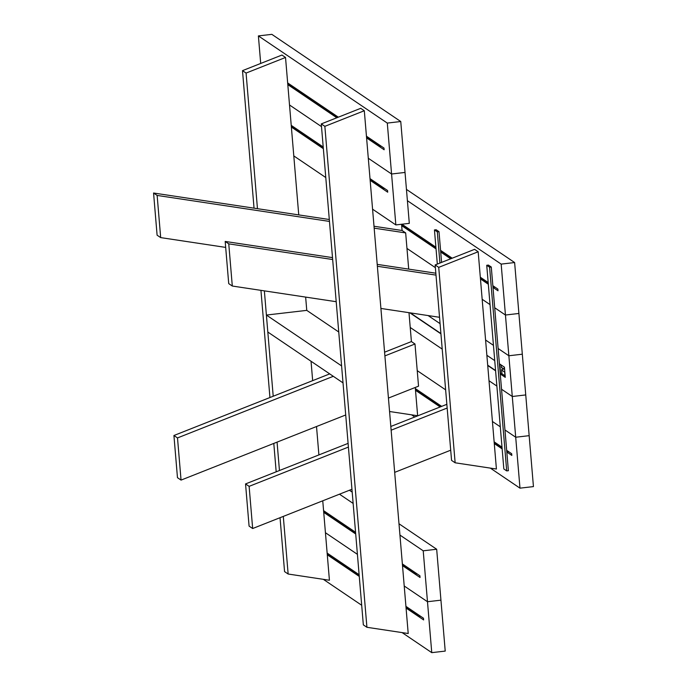 <?xml version="1.0" encoding="UTF-8"?>
<svg xmlns="http://www.w3.org/2000/svg" width="687" height="687" viewBox="0 0 687 687"><rect width="100%" height="100%" fill="white"/><g stroke="black" fill="none" stroke-linecap="round" stroke-linejoin="round"><path stroke-width="1.03" d="M401.56 224.263L402.084 230.488L374.003 226.255M408.988 312.679L411.41 341.576L384.583 352.191M415.266 387.459L417.644 415.747L389.563 411.513M322.753 500.806L329.425 580.249L288.145 574.023L284.564 571.601L280.038 517.706M276.183 471.814L273.795 443.416M269.939 397.533L260.94 290.352M254.044 208.17L242.494 70.649L281.945 55.046L285.526 57.468L298.751 214.911M305.646 297.093L306.763 310.369L266.393 315.058L267.818 332.036L343.019 382.882L341.594 365.905L266.393 315.058M311.039 361.259L312.662 380.632M316.518 426.524L318.905 454.923M257.462 208.685L246.075 73.071L285.526 57.468M288.145 574.023L283.302 516.409M279.454 470.526L277.067 442.127M273.211 396.236L264.366 290.867M246.075 73.071L242.494 70.649M345.716 414.974L181.05 480.101L177.504 437.928L333.298 376.313M384.892 355.9L414.991 343.998L418.538 386.171L388.438 398.074M181.05 480.101L177.469 477.68L173.923 435.506L329.717 373.891M177.504 437.928L173.923 435.506M414.991 343.998L411.41 341.576M478.178 251.76L474.597 249.338L435.146 264.942L451.557 460.376L455.137 462.798L496.418 469.023L478.178 251.76L438.727 267.363L455.137 462.798M435.146 264.942L438.727 267.363M408.207 633.517L364.308 110.736L324.857 126.339L366.918 627.291L408.207 633.517M364.308 110.736L360.727 108.314L321.276 123.918L363.337 624.869L366.918 627.291M321.276 123.918L324.857 126.339M522.318 354.2L518.9 313.461L505.443 315.024L508.861 355.763L498.118 348.498L508.861 355.763L522.318 354.2L525.744 394.931L512.287 396.493L501.544 389.237L512.287 396.493L525.744 394.931L533.438 486.594L519.982 488.156L515.705 437.233L504.962 429.968L515.705 437.233L529.162 435.67L515.705 437.233L508.861 355.763L522.318 354.2M505.443 315.024L494.7 307.759L505.443 315.024L518.9 313.461L514.623 262.546L501.167 264.109L505.443 315.024M490.037 304.607L482.171 299.283L490.037 304.607M435.369 267.647L406.97 248.436L435.369 267.647M493.455 345.346L485.589 340.022L493.455 345.346M496.881 386.077L489.007 380.761L496.881 386.077M442.213 349.116L410.233 327.484L442.213 349.116M428.113 315.565L440.075 323.654M486.868 355.299L494.743 360.615M499.406 363.775L504.421 367.167L504.962 373.616L505.271 377.343L500.256 373.96M495.593 370.8L487.727 365.484M440.934 333.839L409.83 312.808M505.16 375.952A27.609 4.423 -4.8 0 0 504.962 375.806L501.939 373.762L501.63 370.027L504.644 372.071L504.962 375.806M504.224 367.03L504.421 369.357L501.398 367.313L501.209 364.995M406.455 189.397L514.623 262.546M407.4 200.698L501.167 264.109M492.845 285.698L497.86 289.09L498.006 290.781L492.991 287.398M488.328 284.238L480.462 278.922M450.698 258.793L440.711 252.043M436.047 248.883L401.68 225.645M401.929 224.22L435.901 247.191M440.565 250.343L452.192 258.2M480.316 277.222L488.182 282.537M495.009 287.157L493.352 287.338L493.206 285.938M410.337 312.886L440.908 333.556M487.701 365.201L495.567 370.516M500.239 373.676L501.939 373.762M499.767 364.016L500.6 373.917M502.266 367.897L502.128 367.914A0.687 0.67 -55.9 0 1 501.398 367.313M501.63 370.027A0.687 0.67 -55.9 0 1 502.24 369.271L503.992 369.065M349.434 490.252L352.191 492.124M398.992 523.769L436.674 549.248L423.218 550.811L427.486 601.726L440.942 600.163L436.674 549.248M325.432 532.717L357.42 554.349L325.432 532.717M404.214 585.994L427.486 601.726L404.214 585.994M339.481 494.193L353.144 503.425M399.937 535.07L423.218 550.811M402.359 563.924L419.912 575.792L420.049 577.484L402.505 565.624M355.703 533.979L323.723 512.356M323.586 510.656L355.565 532.279M417.061 573.86L415.395 574.04L415.257 572.64M440.942 600.163L445.219 651.087L431.762 652.65L427.486 601.726L440.942 600.163M431.762 652.65L402.11 632.598M361.697 605.264L323.328 579.33M327.149 553.087L359.129 574.718M405.923 606.355L423.467 618.223L423.613 619.923L406.069 608.055M359.267 576.41L327.287 554.787M418.821 615.08L418.933 616.428L406.034 607.703M420.624 616.299L418.933 616.428M500.299 426.816L492.433 421.492L500.299 426.816M445.631 389.847L417.232 370.645L445.631 389.847M519.982 488.156L490.329 468.105M414.759 417L411.547 414.828M415.36 388.593L441.655 406.369M494.142 441.861L502.008 447.185M506.671 450.337L511.686 453.729L511.832 455.421L506.817 452.037M502.154 448.877L494.279 443.562M440.161 406.962L415.506 390.293M507.032 450.578L507.152 451.943M508.835 451.797L507.143 451.926M260.699 63.453L258.389 35.913L271.846 34.35L400.753 121.522L387.296 123.085L391.573 174L405.029 172.437L400.753 121.522M289.519 104.991L321.499 126.623L289.519 104.991M368.301 158.268L391.573 174L368.301 158.268M258.389 35.913L387.296 123.085M366.446 136.198L383.99 148.066L384.136 149.757L366.583 137.898M336.828 117.769L287.81 84.621M287.664 82.929L338.322 117.176M381.139 146.133L379.482 146.314L379.336 144.914M405.029 172.437L409.306 223.361L395.849 224.924L391.573 174L405.029 172.437M395.849 224.924L372.569 209.183M325.775 177.538L293.796 155.915M291.228 125.36L323.208 146.984M370.01 178.629L387.554 190.497L387.7 192.197L370.147 180.329M323.354 148.684L291.374 127.061M382.899 187.353L383.011 188.693L370.121 179.977L383.045 188.745L384.703 188.573M441.578 262.4L439.002 231.674L436.133 229.733L434.45 229.93L437.318 264.083M439.938 263.052L437.318 231.871L434.45 229.93M439.002 231.674L437.318 231.871M506.705 470.904L508.38 470.707L491.282 267.028L488.414 265.088L486.731 265.285L503.837 468.963L506.705 470.904L489.599 267.217L486.731 265.285M491.282 267.028L489.599 267.217M338.743 331.993L306.763 310.369M351.95 489.256L252.661 528.526L249.123 486.353L348.412 447.082M391.135 430.191L447.16 408.026M450.698 450.2L394.673 472.364M252.661 528.526L249.08 526.105L245.542 483.931L348.094 443.373M390.817 426.472L446.851 404.317M249.123 486.353L245.542 483.931M332.499 257.625L225.181 241.438L228.719 283.611L232.3 286.032L336.201 301.705M435.841 273.211L377.206 264.366M380.907 308.446L439.543 317.291M435.996 275.118L377.369 266.273M332.663 259.531L228.762 243.859L232.3 286.032M225.181 241.438L228.762 243.859M329.305 219.514L153.562 193.013L157.1 235.186L160.681 237.608L225.68 247.406M408.705 269.115L405.665 232.91L374.166 228.161M329.459 221.42L157.143 195.434L160.681 237.608M153.562 193.013L157.143 195.434M402.084 230.488L405.665 232.91M436.013 248.539L401.655 225.327M440.685 251.7L450.998 258.673L440.685 251.691M480.428 278.578L488.294 283.903L480.428 278.57M501.424 367.433L502.128 367.914M355.677 533.662L323.697 512.004M402.479 565.281L415.369 574.006L402.47 565.272M359.241 576.058L327.261 554.469M406.043 607.72L418.933 616.437L406.043 607.737M502.12 448.534L494.254 443.209L502.12 448.542M440.47 406.841L415.48 389.967M287.776 84.286L337.137 117.649M379.482 146.314L366.557 137.58L379.456 146.279M379.447 146.262L366.557 137.546M323.319 148.332L291.348 126.743M488.302 283.92L480.428 278.604M450.973 258.681L440.685 251.725M415.395 574.04L402.479 565.307M494.254 443.244L502.128 448.559M370.121 180.011L383.045 188.745"/></g></svg>
